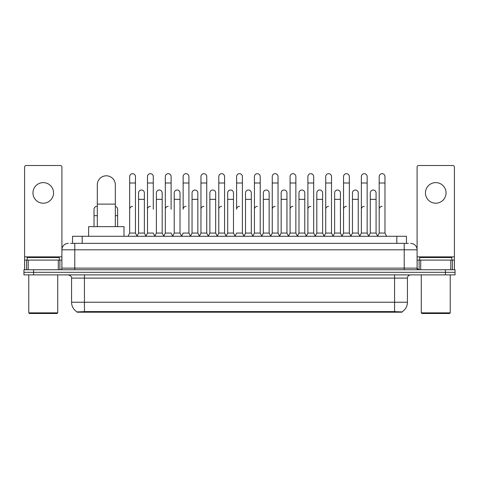 <?xml version="1.0" encoding="UTF-8"?>
<svg xmlns="http://www.w3.org/2000/svg" width="479" height="479" viewBox="0 0 479 479"><rect width="100%" height="100%" fill="white"/><g stroke="black" fill="none" stroke-linecap="round" stroke-linejoin="round"><path stroke-width="0.72" d="M70.599 243.362L74.784 243.362L70.599 243.362L72.533 243.362L72.533 236.285L406.467 236.285L406.467 243.362M401.965 312.206L77.035 312.206L77.035 311.889M71.563 302.237L84.43 302.237L84.43 278.107L71.563 278.107L71.563 302.237A11.262 11.262 0 0 0 77.071 311.913L85.717 311.584L393.283 311.584L401.929 311.913A11.262 11.262 0 0 0 407.437 302.237L407.437 278.107A3.215 3.215 0 0 1 410.653 274.886M455.05 274.886L455.05 272.317L23.95 272.317L23.95 274.886L33.602 274.886L33.602 272.317L23.95 272.317L23.95 269.743L33.602 269.743L33.602 272.317L455.05 272.317L455.05 274.886L33.602 274.886M68.347 243.362A6.437 6.437 0 0 0 61.911 249.793L61.911 268.132A1.611 1.611 0 0 1 60.306 269.743M410.653 243.362A6.437 6.437 0 0 1 417.089 249.793L74.784 249.793L74.784 243.362L408.401 243.362M450.787 269.743L450.787 260.091L454.409 260.091L454.409 269.743L454.409 167.111A1.611 1.611 0 0 0 452.799 165.506L418.694 165.506A1.611 1.611 0 0 0 417.089 167.111L417.089 268.132L418.694 269.743M455.05 269.743L455.05 272.317L455.05 269.743L33.602 269.743M43.254 182.619A10.293 10.293 0 0 0 32.955 192.917A10.293 10.293 0 0 0 43.254 203.21A10.293 10.293 0 0 0 53.546 192.917A10.293 10.293 0 0 0 43.254 182.619M58.294 269.743L58.294 260.091L28.213 260.091L28.213 269.743M74.784 269.743L74.784 249.793L61.911 249.793L61.911 167.111A1.611 1.611 0 0 0 60.306 165.506L26.201 165.506A1.611 1.611 0 0 0 24.591 167.111L24.591 260.091L28.213 260.091M58.294 260.091L61.911 260.091M24.591 269.743L24.591 260.091M57.085 313.494L29.417 313.494L28.776 312.853L57.731 312.853L57.085 313.494M28.776 274.886L28.776 312.853M57.731 274.886L57.731 312.853M59.336 260.091L59.336 257.516L27.165 257.516L27.165 260.091M97.303 226.633L97.303 184.81A9.005 9.005 0 0 1 106.308 175.799A9.005 9.005 0 0 1 115.319 184.81A9.005 9.005 0 0 0 106.308 175.799M115.319 226.633L115.319 184.81M124.001 236.285L124.001 226.633L88.615 226.633L88.615 236.285M128.055 236.285L129.665 233.063L135.455 233.063L137.066 236.285M135.455 233.063L135.455 176.571A2.898 2.898 0 0 0 132.563 173.679A2.898 2.898 0 0 1 132.743 173.685M129.665 233.063L129.665 183.008L135.455 183.008M129.665 183.008L129.665 176.571A2.898 2.898 0 0 1 132.563 173.679M145.879 236.285L147.49 233.063L153.28 233.063L154.891 236.285M153.28 209.257L153.28 176.571A2.898 2.898 0 0 0 150.382 173.679A2.898 2.898 0 0 1 150.568 173.685M147.49 233.063L147.49 183.008L153.28 183.008M147.49 183.008L147.49 176.571A2.898 2.898 0 0 1 150.382 173.679M163.704 236.285L165.315 233.063L171.105 233.063L172.709 236.285M171.105 209.257L171.105 176.571A2.898 2.898 0 0 0 168.207 173.679A2.898 2.898 0 0 1 168.386 173.685M165.315 233.063L165.315 183.008L171.105 183.008M165.315 183.008L165.315 176.571A2.898 2.898 0 0 1 168.207 173.679M181.529 236.285L183.134 233.063L188.924 233.063L190.534 236.285M188.924 233.063L188.924 176.571A2.898 2.898 0 0 0 186.032 173.679A2.898 2.898 0 0 1 186.211 173.685M186.032 206.365A2.898 2.898 0 0 0 183.134 209.257L183.134 183.008L188.924 183.008M183.134 183.008L183.134 176.571A2.898 2.898 0 0 1 186.032 173.679M199.348 236.285L200.958 233.063L206.748 233.063L208.359 236.285M206.748 233.063L206.748 176.571A2.898 2.898 0 0 0 203.856 173.679A2.898 2.898 0 0 1 204.036 173.685M200.958 233.063L200.958 183.008L206.748 183.008M200.958 183.008L200.958 176.571A2.898 2.898 0 0 1 203.856 173.679M217.173 236.285L218.783 233.063L224.573 233.063L226.184 236.285M224.573 233.063L224.573 176.571A2.898 2.898 0 0 0 221.675 173.679A2.898 2.898 0 0 1 221.861 173.685M218.783 233.063L218.783 183.008L224.573 183.008M218.783 183.008L218.783 176.571A2.898 2.898 0 0 1 221.675 173.679M234.997 236.285L236.602 233.063L242.398 233.063L244.003 236.285M242.398 233.063L242.398 176.571A2.898 2.898 0 0 0 239.5 173.679A2.898 2.898 0 0 1 239.68 173.685M239.5 206.365A2.898 2.898 0 0 0 236.602 209.257L236.602 183.008L242.398 183.008M236.602 183.008L236.602 176.571A2.898 2.898 0 0 1 239.5 173.679M252.816 236.285L254.427 233.063L260.217 233.063L261.827 236.285M270.689 236.189L269.132 233.063L263.336 233.063L261.779 236.189L260.217 233.063L260.217 176.571A2.898 2.898 0 0 0 257.325 173.679A2.898 2.898 0 0 1 257.504 173.685M243.955 236.189L245.517 233.063L251.307 233.063L252.87 236.189L254.427 233.063L254.427 183.008L260.217 183.008M254.427 183.008L254.427 176.571A2.898 2.898 0 0 1 257.325 173.679M270.641 236.285L272.252 233.063L278.042 233.063L279.652 236.285M297.471 236.285L295.866 233.063L290.076 233.063L288.514 236.189L286.951 233.063L281.161 233.063L279.604 236.189L278.042 233.063L278.042 176.571A2.898 2.898 0 0 0 275.144 173.679A2.898 2.898 0 0 1 275.329 173.685M272.252 233.063L272.252 183.008L278.042 183.008M272.252 183.008L272.252 176.571A2.898 2.898 0 0 1 275.144 173.679M315.296 236.285L313.685 233.063L307.895 233.063L306.338 236.189L304.776 233.063L298.986 233.063L297.423 236.189L295.866 233.063L295.866 183.008L290.076 183.008L290.076 233.063L288.466 236.285M290.076 183.008L290.076 176.571A2.898 2.898 0 0 1 293.154 173.685A2.898 2.898 0 0 1 295.866 176.571L295.866 183.008M333.121 236.285L331.51 233.063L325.72 233.063L324.157 236.189L322.601 233.063L316.811 233.063L315.248 236.189L313.685 233.063L313.685 183.008L307.895 183.008L307.895 233.063L306.291 236.285M307.895 183.008L307.895 176.571A2.898 2.898 0 0 1 310.973 173.685A2.898 2.898 0 0 1 313.685 176.571L313.685 183.008M350.945 236.285L349.335 233.063L343.545 233.063L341.982 236.189L340.425 233.063L334.629 233.063L333.073 236.189L331.51 233.063L331.51 183.008L325.72 183.008L325.72 233.063L324.109 236.285M325.72 183.008L325.72 176.571A2.898 2.898 0 0 1 328.798 173.685A2.898 2.898 0 0 1 331.51 176.571L331.51 183.008M368.764 236.285L367.159 233.063L361.364 233.063L359.807 236.189L358.244 233.063L352.454 233.063L350.891 236.189L349.335 233.063L349.335 183.008L343.545 183.008L343.545 233.063L341.934 236.285M343.545 183.008L343.545 176.571A2.898 2.898 0 0 1 346.622 173.685A2.898 2.898 0 0 1 349.335 176.571L349.335 183.008M377.578 236.285L379.188 233.063L379.188 183.008L384.978 183.008L384.978 233.063L386.589 236.285L384.978 233.063L379.188 233.063L377.632 236.189L376.069 233.063L370.279 233.063L368.716 236.189L367.159 233.063L367.159 183.008L361.364 183.008L361.364 233.063L359.759 236.285M361.364 183.008L361.364 176.571A2.898 2.898 0 0 1 364.441 173.685A2.898 2.898 0 0 1 367.159 176.571L367.159 183.008M379.188 183.008L379.188 176.571A2.898 2.898 0 0 1 382.266 173.685A2.898 2.898 0 0 1 384.978 176.571L384.978 183.008M137.018 236.189L138.575 233.063L144.371 233.063L145.927 236.189M144.371 233.063L144.371 192.917A2.898 2.898 0 0 0 141.652 190.025A2.898 2.898 0 0 1 144.371 192.917M138.575 233.063L138.575 199.348L144.371 199.348M138.575 199.348L138.575 192.917A2.898 2.898 0 0 1 141.652 190.025M154.843 236.189L156.399 233.063L162.189 233.063L163.752 236.189M162.189 233.063L162.189 192.917A2.898 2.898 0 0 0 159.477 190.025A2.898 2.898 0 0 1 162.189 192.917M156.399 233.063L156.399 199.348L162.189 199.348M156.399 199.348L156.399 192.917A2.898 2.898 0 0 1 159.477 190.025M172.662 236.189L174.224 233.063L180.014 233.063L181.577 236.189M180.014 233.063L180.014 192.917A2.898 2.898 0 0 0 177.302 190.025A2.898 2.898 0 0 1 180.014 192.917M174.224 233.063L174.224 199.348L180.014 199.348M174.224 199.348L174.224 192.917A2.898 2.898 0 0 1 177.302 190.025M190.486 236.189L192.049 233.063L197.839 233.063L199.396 236.189M197.839 233.063L197.839 192.917A2.898 2.898 0 0 0 195.127 190.025A2.898 2.898 0 0 1 197.839 192.917M192.049 233.063L192.049 199.348L197.839 199.348M192.049 199.348L192.049 192.917A2.898 2.898 0 0 1 195.127 190.025M208.311 236.189L209.868 233.063L215.664 233.063L217.221 236.189M215.664 233.063L215.664 192.917A2.898 2.898 0 0 0 212.945 190.025A2.898 2.898 0 0 1 215.664 192.917M209.868 233.063L209.868 199.348L215.664 199.348M209.868 199.348L209.868 192.917A2.898 2.898 0 0 1 212.945 190.025M226.13 236.189L227.693 233.063L233.483 233.063L235.045 236.189M233.483 233.063L233.483 192.917A2.898 2.898 0 0 0 230.77 190.025A2.898 2.898 0 0 1 233.483 192.917M227.693 233.063L227.693 199.348L233.483 199.348M227.693 199.348L227.693 192.917A2.898 2.898 0 0 1 230.77 190.025M251.307 233.063L251.307 192.917A2.898 2.898 0 0 0 248.595 190.025A2.898 2.898 0 0 1 251.307 192.917M245.517 233.063L245.517 199.348L251.307 199.348M245.517 199.348L245.517 192.917A2.898 2.898 0 0 1 248.595 190.025M269.132 233.063L269.132 192.917A2.898 2.898 0 0 0 266.414 190.025A2.898 2.898 0 0 1 269.132 192.917M263.336 233.063L263.336 199.348L269.132 199.348M263.336 199.348L263.336 192.917A2.898 2.898 0 0 1 266.414 190.025M286.951 233.063L286.951 192.917A2.898 2.898 0 0 0 284.239 190.025A2.898 2.898 0 0 1 286.951 192.917M281.161 233.063L281.161 199.348L286.951 199.348M281.161 199.348L281.161 192.917A2.898 2.898 0 0 1 284.239 190.025M304.776 233.063L304.776 192.917A2.898 2.898 0 0 0 302.063 190.025A2.898 2.898 0 0 1 304.776 192.917M298.986 233.063L298.986 199.348L304.776 199.348M298.986 199.348L298.986 192.917A2.898 2.898 0 0 1 302.063 190.025M322.601 233.063L322.601 192.917A2.898 2.898 0 0 0 319.888 190.025A2.898 2.898 0 0 1 322.601 192.917M316.811 233.063L316.811 199.348L322.601 199.348M316.811 199.348L316.811 192.917A2.898 2.898 0 0 1 319.888 190.025M340.425 233.063L340.425 192.917A2.898 2.898 0 0 0 337.707 190.025A2.898 2.898 0 0 1 340.425 192.917M334.629 233.063L334.629 199.348L340.425 199.348M334.629 199.348L334.629 192.917A2.898 2.898 0 0 1 337.707 190.025M358.244 233.063L358.244 192.917A2.898 2.898 0 0 0 355.532 190.025A2.898 2.898 0 0 1 358.244 192.917M352.454 233.063L352.454 199.348L358.244 199.348M352.454 199.348L352.454 192.917A2.898 2.898 0 0 1 355.532 190.025M376.069 233.063L376.069 192.917A2.898 2.898 0 0 0 373.357 190.025A2.898 2.898 0 0 1 376.069 192.917M370.279 233.063L370.279 199.348L376.069 199.348M370.279 199.348L370.279 192.917A2.898 2.898 0 0 1 373.357 190.025M94.022 226.633L94.022 215.694L97.303 215.694M94.022 215.694L94.022 209.257A2.898 2.898 0 0 1 97.303 206.389A2.898 2.898 0 0 0 97.099 206.371M435.746 182.619A10.293 10.293 0 0 0 425.454 192.917A10.293 10.293 0 0 0 435.746 203.21A10.293 10.293 0 0 0 446.045 192.917A10.293 10.293 0 0 0 435.746 182.619M450.787 260.091L420.706 260.091L420.706 269.743M417.089 260.091L420.706 260.091M417.089 269.743L417.089 268.132L404.216 268.132L404.216 243.362M449.583 313.494L421.915 313.494L421.269 312.853L450.224 312.853L449.583 313.494M421.269 274.886L421.269 312.853M450.224 274.886L450.224 312.853M451.835 260.091L451.835 257.516L419.664 257.516L419.664 260.091M117.636 226.633L117.636 209.257A2.898 2.898 0 0 0 115.319 206.419A2.898 2.898 0 0 1 117.636 209.257M129.665 209.257A2.898 2.898 0 0 1 132.563 206.365M147.49 209.257A2.898 2.898 0 0 1 150.382 206.365M165.315 209.257A2.898 2.898 0 0 1 168.207 206.365M200.958 209.257A2.898 2.898 0 0 1 203.856 206.365M218.783 209.257A2.898 2.898 0 0 1 221.675 206.365M254.427 209.257A2.898 2.898 0 0 1 257.325 206.365M272.252 209.257A2.898 2.898 0 0 1 275.144 206.365M290.076 209.257A2.898 2.898 0 0 1 292.968 206.365M307.895 209.257A2.898 2.898 0 0 1 310.793 206.365M325.72 233.063L325.72 209.257A2.898 2.898 0 0 1 328.618 206.365M343.545 209.257A2.898 2.898 0 0 1 346.437 206.365M367.159 233.063L367.159 209.257M361.364 209.257A2.898 2.898 0 0 1 364.262 206.365M379.188 209.257A2.898 2.898 0 0 1 382.086 206.365M393.283 312.206L393.283 311.584M85.717 312.206L85.717 311.584M82.184 243.362L82.184 236.285M396.816 243.362L396.816 236.285M394.57 274.886L394.57 278.107L84.43 278.107L84.43 274.886M407.437 278.107L394.57 278.107L394.57 302.237L407.437 302.237M394.57 311.649L394.57 302.237L84.43 302.237L84.43 311.649M445.398 274.886L445.398 269.743M61.911 268.132L404.216 268.132L404.216 269.743M61.911 256.87L24.591 256.87M61.887 268.414L61.887 260.091M59.875 260.091L59.875 269.743M24.621 260.091L24.621 269.743M26.626 269.743L26.626 260.091M97.303 204.114L115.319 204.114M454.409 256.87L417.089 256.87M454.379 269.743L454.379 260.091M452.374 260.091L452.374 269.743M417.113 260.091L417.113 268.414M419.125 269.743L419.125 260.091M115.319 215.694L117.636 215.694M71.563 278.107C72.018 276.964 70.94 275.892 68.347 274.886"/></g></svg>
